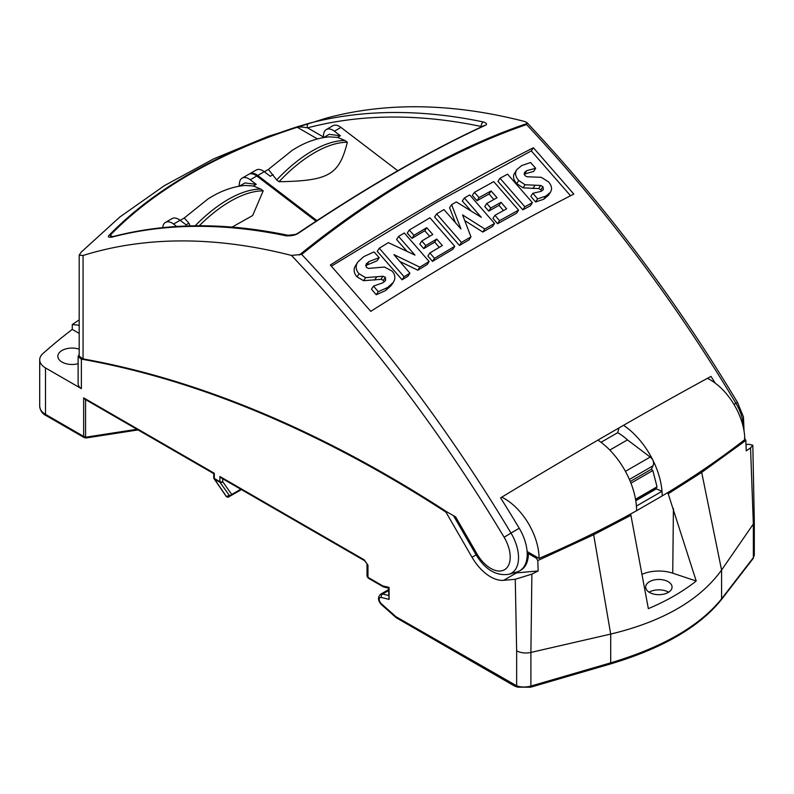 <?xml version="1.0" encoding="UTF-8"?>
<svg xmlns="http://www.w3.org/2000/svg" width="794" height="794" viewBox="0 0 794 794"><rect width="100%" height="100%" fill="white"/><g stroke="black" fill="none" stroke-linecap="round" stroke-linejoin="round"><path stroke-width="1.19" d="M299.239 255.063C337.381 224.226 375.651 197.716 414.061 175.524C452.491 153.351 490.196 136.002 527.176 123.467C527.851 122.921 526.75 122.197 523.841 121.284A859.803 496.409 60 0 0 325.858 118.276L267.906 136.459L213.765 158.81L164.259 185.736L119.894 216.97L81.137 252.174L79.192 255.211L83.062 255.489A859.803 496.409 60 0 1 291.467 255.44L301.67 254.398A993.145 573.397 60 0 1 510.999 533.072L504.111 537.25A27.562 15.91 60 0 1 504.696 569.635A27.562 15.91 60 0 1 476.936 553.835L455.627 516.924L446.675 511.753L445.97 512.16A1322.447 763.52 -120 0 0 81.385 359.126L78.12 356.546L79.192 354.402M79.192 319.883L72.264 324.577A1322.447 763.52 60 0 1 79.192 325.252M79.192 255.211L79.192 356.169L83.062 358.898A1322.447 763.52 60 0 1 446.675 511.753M752.831 445.265L754.3 521.112L753.357 523.99L750.538 447.866L752.831 445.265L749.05 444.312L745.993 444.58M750.538 447.866L746.231 450.833L745.834 440.432L744.415 438.06M667.397 492.796L668.211 493.769L701.697 472.39L745.834 440.432M754.3 521.192L754.3 555.135L753.357 557.636L753.357 523.99L721.577 570.062L721.577 598.825C699.822 625.88 662.861 647.219 610.695 662.841A2.64 0.695 73.8 0 1 610.457 663.963L530.65 687.197A2.64 0.695 -106.2 0 0 530.888 686.076L610.695 662.841L610.695 634.078C662.792 621.563 699.752 600.224 721.577 570.062L701.697 472.39A1.985 1.231 55.8 0 0 701.142 471.209M668.211 493.769L696.209 581.01C682.751 591.659 666.801 600.869 648.351 608.641L630.674 513.976M513.728 572.901A37.03 21.378 -120 0 0 516.487 572.901L538.163 570.965L537.776 560.554L593.664 534.759L630.962 515.276M641.86 574.39A27.77 16.029 180 0 1 672.736 573.189L696.209 581.01M649.522 581.684A13.19 7.612 180 0 1 663.675 579.987A13.19 7.612 180 0 1 672.042 586.786A13.19 7.612 180 0 1 670.553 590.597A13.19 7.612 180 0 1 655.477 594.438A13.19 7.612 180 0 1 645.671 586.786A13.19 7.612 180 0 1 649.522 581.684M538.163 570.965L531.881 574.112L530.898 652.43C525.559 653.522 520.814 652.996 516.646 650.842L515.266 579.283L531.881 574.112M593.168 533.489A1.985 1.052 63.9 0 1 593.664 534.759L610.695 634.078L530.898 652.43L530.888 686.076C525.588 687.435 520.844 687.336 516.646 685.788L516.646 650.842M527.107 551.502L539.057 558.4A991.835 572.633 -0 0 0 636.59 510.711A59.342 34.261 -120 0 0 636.411 506.066A59.342 34.261 60 0 0 598.051 440.164M636.59 510.711L662.186 495.932A991.835 572.633 -0 0 0 744.782 439.628A48.781 28.167 -120 0 0 707.325 378.311M515.266 579.283L503.624 580.325A37.03 21.378 -120 0 1 472.023 557.269L476.152 554.887M715.196 383.115A995.18 574.568 60 0 0 710.997 376.386C649.284 409.893 579.144 450.387 500.597 497.858A995.18 574.568 60 0 1 519.226 528.248A793.474 18.173 -30.9 0 0 510.999 533.072A34.043 19.652 60 0 1 508.835 574.31L517.142 571.888A36.067 20.823 -120 0 0 519.742 570.767L520.914 570.092A36.067 20.823 60 0 0 528.377 553.587L536.357 558.192L537.707 557.616M537.776 560.554L536.357 558.192M528.377 553.587L527.216 554.262A36.067 20.823 -120 0 1 519.742 570.767M445.97 512.16L472.023 557.269M81.385 359.126L81.385 388.643L45.506 367.93L45.506 414.359A19.84 11.453 180 0 1 39.7 406.26L39.7 359.831A19.84 11.453 -0 0 0 45.506 367.93M364.635 560.743A1.985 1.141 120 0 1 364.228 559.83L367.979 565.219A3.305 1.906 0 0 1 367.007 563.869L364.635 560.743L221.308 477.988L219.908 476.509L219.908 481.68A1.985 1.141 120 0 0 220.097 482.385A1.985 1.558 -35.2 0 0 222.697 481.69A1.985 1.141 180 0 1 219.908 481.68L214.32 478.454A1.985 1.141 180 0 1 213.735 477.641A1.985 1.985 0 0 0 214.082 478.772A1.985 1.588 -34.5 0 0 214.499 479.159A1.985 1.141 -60 0 1 214.32 478.454L214.32 473.284L83.658 397.854L83.658 436.392L84.293 437.643L86.109 437.97L138.057 429.931M39.7 359.831A19.84 11.453 -0 0 1 42.896 353.598A717.429 414.2 180 0 1 72.264 329.391L79.192 333.391M81.385 388.643A13.051 7.533 180 0 1 78.12 383.661L78.12 356.546M78.12 363.702A14.213 8.208 180 0 1 57.853 356.268A14.213 8.208 180 0 1 62.021 350.472A14.213 8.208 180 0 1 79.192 349.171M519.226 528.248A36.067 20.823 60 0 1 527.216 554.262M539.057 558.4A48.781 28.167 -120 0 0 501.739 497.153M662.186 495.932A59.342 34.261 -120 0 0 661.998 491.288L636.411 506.066M623.647 425.386A59.342 34.261 60 0 1 661.998 491.288L656.31 488.866L635.776 500.726M649.065 592.185A13.885 8.019 180 0 1 668.637 592.185M72.264 329.391L72.264 324.577M743.432 427.777A34.043 19.652 -120 0 0 735.899 403.223A993.145 573.397 -120 0 0 526.571 124.559L527.037 122.673C605.445 206.063 675.595 299.308 737.487 402.399L743.462 416.939L744.047 431.003M111.041 236.83L110.207 235.232A1.985 1.409 -135.9 0 0 109.145 235.232C131.218 212.504 158.135 191.959 189.895 173.608C221.675 155.277 257.256 139.734 296.638 126.99A1.985 0.794 72.1 0 1 297.234 127.258C298.981 126.762 302.435 126.951 307.596 127.844A3.305 2.67 -104.8 0 1 308.985 123.328L296.638 126.99M484.797 125.452L484.806 125.353A1.985 1.489 65.4 0 1 485.471 125.263C487.387 124.281 486.712 123.189 483.457 121.988A3.305 2.402 101.8 0 0 481.402 126.514L484.419 125.641M485.471 125.263C458.475 137.62 429.137 152.934 397.457 171.216C365.766 189.518 332.607 210.281 297.978 233.505A1.985 0.734 -123.9 0 0 297.512 233.486A1.985 0.734 -123.9 0 0 297.403 233.625M484.806 125.353C457.85 137.69 428.532 153.004 396.851 171.286C365.171 189.587 332.051 210.321 297.512 233.486L295.517 234.419L288.053 235.302A3.305 2.402 101.8 0 0 286.257 235.838C291.269 236.026 295.179 235.242 297.978 233.505M109.145 235.232C107.537 236.83 108.421 237.475 111.785 237.178A3.305 2.67 -104.8 0 1 112.708 236.672L111.1 236.87M83.658 397.854L85.067 399.332L213.735 473.621L213.735 477.641M526.571 124.559C490.057 137.054 452.858 154.244 414.954 176.119C377.061 198.004 339.296 224.097 301.67 254.398M288.053 235.302C224.94 222.141 166.492 222.598 112.708 236.672L110.207 235.232C132.231 212.564 159.078 192.069 190.758 173.767C222.449 155.475 257.941 139.982 297.234 127.258L317.441 138.93M513.758 684.706L514.423 685.976L517.589 687.177A2.64 1.767 110.5 0 1 516.646 685.788L395.928 616.68L396.305 617.782L514.423 685.976M389.07 599.381L388.494 588.136L383.571 586.955L382.797 585.883L389.07 587.421L389.07 599.381L381.289 597.465A3.97 2.293 -120 0 0 379.254 599.43A3.97 2.293 -120 0 0 381.338 603.738L395.928 616.68M618.933 428.115L617.712 432.67A49.595 28.634 60 0 1 627.439 439.876L650.187 457.056L625.424 471.348M656.31 488.866A53.555 30.916 -120 0 0 656.231 488.092L657.025 486.821L652.837 470.534L651.378 469.264L653.055 465.79C654.256 462.376 653.303 459.468 650.187 457.056M601.038 442.298L617.712 432.67M651.378 469.264L630.257 481.452M630.942 483.169L652.837 470.534M635.528 499.237L657.025 486.821M656.231 488.092L635.657 499.972M228.761 496.875L241.396 489.59L228.761 496.875A1.985 1.935 -120 0 1 226.558 496.667A1.985 1.588 145.5 0 1 226.141 496.28A1.985 1.985 0 0 0 228.761 496.875L231.342 495.387A1.985 1.935 -120 0 1 229.138 495.178L226.558 496.667L214.499 479.159L220.097 482.385L229.138 495.178A1.985 1.558 -35.2 0 0 231.739 494.483A1.985 1.122 60 0 1 231.342 495.387L241.396 489.59M573.814 194.083C512.835 225.119 445.146 264.213 370.748 311.357L330.344 265.017C404.811 217.804 472.499 178.719 533.399 147.753L573.814 194.083M331.386 266.169L436.343 202.559L531.325 150.91L533.399 147.753M384.098 281.979L383.373 280.342L380.951 279.319L363.612 280.709L357.052 276.858C354.213 273.722 353.459 270.417 354.789 266.943L357.747 262.109L363.801 256.611L374.053 251.897L379.195 257.683L369.051 261.524L366.074 264.124L366.322 267.3L368.476 268.432L384.495 267.032L392.137 271.131C394.618 273.96 395.392 276.937 394.439 280.084L393.328 282.336L387.641 287.497L378.272 291.686L373.498 286.108L382.956 282.763L385.636 280.421L385.388 277.275L382.966 276.252L365.637 277.642L359.067 273.781C356.238 270.645 355.484 267.33 356.814 263.856L357.747 262.109M393.328 282.336L391.313 285.393L385.626 290.554L376.257 294.753L371.473 289.175L373.498 286.108M379.195 257.683L377.17 260.75L365.597 265.603M409.922 273.166L407.918 276.223L402.092 279.796L377.239 251.301L379.254 248.224L388.375 242.646L414.984 255.122L398.588 236.453L404.315 232.999L429.147 261.524L419.818 267.151L393.913 254.626L409.922 273.166L404.096 276.739L379.254 248.224M429.147 261.524L427.152 264.571L417.823 270.198L399.898 261.484M407.014 251.331L396.573 239.52L398.588 236.453M439.271 247.371L434.725 242.11L423.768 248.621L419.798 244.056L421.803 240.999L432.76 234.498L426.775 227.68L413.942 235.312L409.267 230.042L429.941 217.794L454.764 246.319L434.477 258.328L429.882 252.958L442.327 245.554L436.73 239.063L425.773 245.564L421.803 240.999M454.764 246.319L452.769 249.366L432.472 261.375L427.877 256.005L429.882 252.958M429.673 236.324L424.76 230.746L411.937 238.369L407.253 233.099L409.267 230.042M470.971 236.89L468.966 239.937L459.438 245.455L434.596 216.96L436.611 213.894L443.985 209.616L460.947 228.95L451.607 204.654L456.352 201.944L481.303 217.308L464.341 197.974L469.72 194.947L494.553 223.461L484.787 228.98L462.584 214.926L470.971 236.89L461.443 242.418L436.611 213.894M494.553 223.461L492.538 226.518L482.782 232.037L464.798 220.623M471.08 210.936L462.316 201.051L464.341 197.974M455.339 222.489L449.593 207.73L451.607 204.654M503.475 210.559L499.009 205.388L488.727 211.085L484.747 206.529L486.772 203.453L497.054 197.756L491.069 190.937L479.04 197.617L474.365 192.347L493.739 181.637L518.581 210.152L499.545 220.663L494.96 215.283L506.632 208.812L501.034 202.311L490.742 208.018L486.772 203.453M518.581 210.152L516.557 213.229L497.54 223.729L492.945 218.35L494.96 215.283M493.878 199.502L489.044 194.024L477.025 200.693L472.341 195.423L474.365 192.347M532.427 202.668L530.392 205.755L522.809 209.834L497.967 181.34L500.002 178.243L507.584 174.164L532.427 202.668L524.834 206.758L500.002 178.243M541.627 191.076L540.893 189.776L538.61 188.565L523.028 187.86L516.715 183.603C513.897 180.437 512.954 177.39 513.887 174.462L516.775 169.658L521.648 165.609L530.561 162.512L535.692 168.298L526.839 170.611L524.397 172.546L524.844 175.504L526.888 176.764L541.27 177.32L548.545 181.895C551.036 184.744 551.969 187.513 551.364 190.203L550.431 192.267L545.786 196.138L537.647 198.867L532.873 193.279L541.171 191.334L543.364 189.577L542.937 186.669L540.654 185.459L525.062 184.754L518.76 180.506C515.941 177.33 514.998 174.283 515.931 171.345L516.775 169.658M550.431 192.267L548.386 195.384L543.741 199.244L535.613 201.954L530.839 196.376L532.873 193.279M535.692 168.298L533.637 171.425L524.08 174.134M531.325 150.91L570.539 195.751M385.626 290.554L387.641 287.497M376.257 294.753L378.272 291.686M383.373 280.342L385.388 277.275M402.092 279.796L404.096 276.739M417.823 270.198L419.818 267.151M482.782 232.037L484.787 228.98M459.438 245.455L461.443 242.418M522.809 209.834L524.834 206.758M523.028 187.86L525.062 184.754M513.887 174.462L515.931 171.345M543.741 199.244L545.786 196.138M535.613 201.954L537.647 198.867M540.893 189.776L542.937 186.669M489.044 194.024L491.069 190.937M477.025 200.693L479.04 197.617M497.54 223.729L499.545 220.663M499.009 205.388L501.034 202.311M488.727 211.085L490.742 208.018M424.76 230.746L426.775 227.68M411.937 238.369L413.942 235.312M432.472 261.375L434.477 258.328M434.725 242.11L436.73 239.063M423.768 248.621L425.773 245.564M323.555 137.58L329.163 134.335L340.398 135.764L337.569 137.402L329.351 136.856C318.811 137.809 308.449 141.104 298.266 146.741L292.539 150.076L267.886 169.817M264.362 171.752L268.412 169.41L276.709 179.96L279.022 181.727C328.934 180.833 339.107 174.958 347.345 142.275L345.043 140.518L337.569 137.402M397.774 170.76L340.944 127.407A13.22 7.632 -120 0 0 332.855 125.76L326.304 129.541A13.22 7.632 -120 0 0 323.684 133.948L323.128 137.65M326.304 129.541A13.22 7.632 -120 0 1 334.403 131.189L340.398 135.764M316.925 220.623L257.722 175.454A13.22 7.632 -120 0 0 249.624 173.807L256.174 170.035A13.22 7.632 60 0 1 264.263 171.683L270.268 176.258L273.106 174.62M279.022 181.727A99.181 47.461 -52.7 0 1 347.345 142.275M239.391 186.163L244.999 182.928L256.244 184.357L253.405 185.995L245.187 185.439C234.647 186.401 224.285 189.697 214.112 195.324L208.375 198.659L183.732 218.41M180.198 220.345L184.248 218.003L188.942 223.213L190.054 225.883M316.042 221.198L256.79 176A13.22 7.632 -120 0 0 248.691 174.352L242.14 178.134A13.22 7.632 -120 0 0 239.52 182.541L238.964 186.243M242.14 178.134A13.22 7.632 -120 0 1 250.239 179.781L256.244 184.357M195.185 225.794A99.181 47.461 -52.7 0 1 260.879 189.101L253.405 185.995M260.879 189.101L263.191 190.868L252.671 215.521L232.106 227.094M176.744 226.479L173.558 224.047A13.22 7.632 -120 0 0 165.47 222.399L172.01 218.618A13.22 7.632 60 0 1 180.109 220.266L186.104 224.851L188.942 223.213M165.47 222.399A13.22 7.632 -120 0 0 162.849 226.806L162.72 227.63M199.264 225.764A99.181 47.461 -52.7 0 1 263.191 190.868M610.457 663.963C662.315 648.44 699.236 627.081 721.21 599.877A2.64 2.104 37.7 0 0 721.577 598.825L753.357 557.636A2.64 2.104 37.7 0 1 753 558.688L754.3 555.135M673.421 508.507L672.736 573.189M516.487 572.901L503.624 580.325M136.935 429.276L86.318 437.107L85.573 436.69A1.985 1.141 180 0 1 83.658 436.392L45.506 414.359A2.64 1.528 -60 0 0 46.062 415.57C42.41 413.853 40.286 410.746 39.7 406.26M364.228 559.83L219.908 476.509M382.797 585.883L367.979 577.317A3.305 1.906 180 0 1 367.007 575.968L368.386 578.231A1.985 1.141 -60 0 1 367.979 577.317L367.979 565.219M83.062 358.898L83.062 255.489M308.985 123.328A864.656 499.208 60 0 1 483.457 121.988M286.257 235.838A864.656 499.208 -120 0 0 111.785 237.178M240.81 489.253L231.739 494.483L222.697 481.69L222.697 478.792M85.573 436.69L85.573 399.63M291.467 255.44A986.674 569.655 60 0 1 504.111 537.25M733.924 404.344A793.474 18.173 -30.9 0 1 735.899 403.223L737.487 402.399M323.237 136.876L307.596 127.844A861.401 497.332 -120 0 1 481.402 126.514L480.975 127.119M381.289 597.465A2.64 1.886 -76.2 0 1 382.639 594.011A6.61 3.821 -120 0 0 380.624 594.22C377.577 597.277 377.845 600.75 381.448 604.631L396.196 617.712M388.494 595.45L382.639 594.011L388.494 590.637M86.318 437.107L86.109 437.97M453.523 515.703L475.884 554.44L476.936 553.835M381.338 603.738A2.64 1.082 131.6 0 0 381.448 604.631M609.792 450.059L627.439 439.876M653.055 465.79L629.404 479.447M213.854 478.038A1.985 1.588 -34.5 0 0 214.082 478.772L226.141 496.28M374.57 280.123L376.584 277.056M363.612 280.709L365.637 277.642M357.052 276.858L359.067 273.781M354.789 266.943L356.814 263.856M367.027 264.601L369.051 261.524M380.951 279.319L382.966 276.252M532.913 188.555L534.948 185.449M516.715 183.603L518.76 180.506M524.784 173.727L526.839 170.611M538.61 188.565L540.654 185.459M334.403 131.189L340.944 127.407M257.722 175.454L264.263 171.683M276.709 179.96A99.181 47.461 -52.7 0 1 345.043 140.518M250.239 179.781L256.79 176M173.558 224.047L180.109 220.266M721.21 599.877L753 558.688M530.65 687.197L517.589 687.177M388.494 589.674L380.624 594.22M367.007 575.968L367.007 563.869M475.884 554.44C484.995 569.516 495.982 576.136 508.835 574.31M368.386 578.231L383.353 586.865M84.293 437.643L46.062 415.57"/></g></svg>

